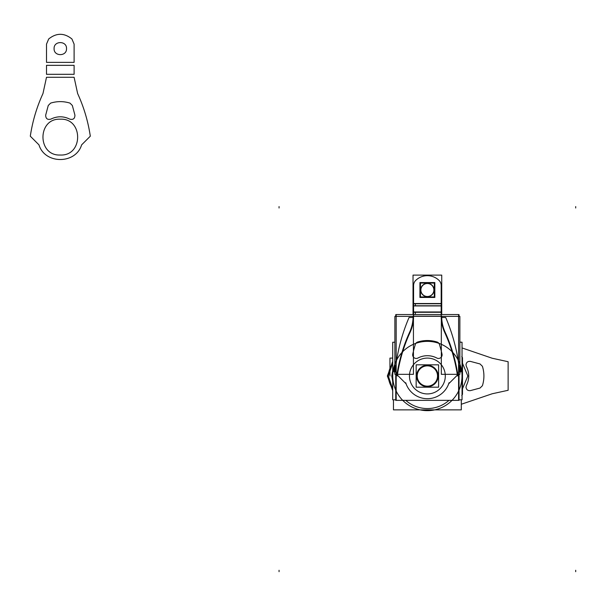 <?xml version="1.0" encoding="UTF-8"?>
<svg xmlns="http://www.w3.org/2000/svg" width="606" height="606" viewBox="0 0 606 606"><rect width="100%" height="100%" fill="white"/><g stroke="black" fill="none" stroke-linecap="round" stroke-linejoin="round"><path stroke-width="0.91" d="M405.77 400.354A32.557 32.557 0 0 0 448.993 400.354A32.557 32.557 0 0 1 405.77 400.354A32.557 32.557 0 0 0 448.993 400.354A32.557 32.557 0 0 1 405.77 400.354A32.557 32.557 0 0 0 448.993 400.354M461.295 342.148L459.871 342.148L461.295 342.148M394.885 342.148L393.468 342.231L394.885 342.148M461.295 399.808L461.295 409.868L393.468 409.868L393.468 399.808L393.468 409.868L461.295 409.868L461.295 399.808M426.707 386.734A10.749 10.749 0 0 0 438.13 376.008A10.749 10.749 0 0 0 426.707 365.274M428.056 365.274A10.749 10.749 0 0 0 416.633 376.008A10.749 10.749 0 0 0 428.056 386.734A10.749 10.749 0 0 0 430.305 365.66M438.608 364.827L416.155 364.827L416.155 387.189L438.608 387.189L438.608 364.827M427.382 386.158A10.15 10.15 0 0 0 437.532 376.008A10.15 10.15 0 0 0 427.382 365.857A10.15 10.15 0 0 0 417.231 376.008A10.15 10.15 0 0 0 427.382 386.158A10.15 10.15 0 0 0 437.532 376.008A10.15 10.15 0 0 0 427.382 365.857A10.15 10.15 0 0 0 417.231 376.008A10.15 10.15 0 0 0 427.382 386.158A10.15 10.15 0 0 0 437.532 376.008A10.15 10.15 0 0 0 427.382 365.857A10.15 10.15 0 0 0 417.231 376.008A10.15 10.15 0 0 0 427.382 386.158A10.15 10.15 0 0 0 437.532 376.008A10.15 10.15 0 0 0 427.382 365.857A10.15 10.15 0 0 0 417.231 376.008A10.15 10.15 0 0 0 427.382 386.158A10.15 10.15 0 0 0 437.532 376.008A10.15 10.15 0 0 0 427.382 365.857A10.15 10.15 0 0 0 417.231 376.008A10.15 10.15 0 0 0 427.382 386.158M426.738 386.257A10.272 10.272 0 0 0 437.646 376.008A10.272 10.272 0 0 0 426.738 365.759M428.025 365.759A10.272 10.272 0 0 0 417.11 376.008A10.272 10.272 0 0 0 428.025 386.257M459.931 364.145A34.64 34.64 0 0 1 460.136 364.721M459.022 374.326L459.022 400.354L458.583 400.354L458.583 314.537L396.18 314.537L396.18 400.354L395.741 400.354L395.741 374.326M459.022 316.385L459.022 314.658L458.583 314.537M396.18 314.658L395.741 314.658L395.741 316.385M395.4 371.781L393.953 371.637A182.588 182.588 0 0 1 394.885 363.744L393.983 371.645A182.557 182.557 0 0 1 394.059 370.902M409.611 332.255A38.223 38.223 0 0 0 413.08 317.499A38.223 38.223 0 0 1 409.611 332.255A38.223 38.223 0 0 0 413.08 317.499A38.223 38.223 0 0 1 409.611 332.255A38.223 38.223 0 0 0 413.08 317.499L409.05 317.499A181.391 181.391 0 0 0 395.256 370.66A1.197 1.197 0 0 0 395.597 371.622L397.188 373.213M413.095 315.976A38.223 38.223 0 0 1 409.474 332.55M457.575 373.213L459.166 371.622A1.197 1.197 0 0 0 459.507 370.66A181.391 181.391 0 0 0 445.705 317.499L441.683 317.499A38.223 38.223 0 0 0 445.145 332.255A38.223 38.223 0 0 1 441.683 317.499A38.223 38.223 0 0 0 445.145 332.255A38.223 38.223 0 0 1 441.683 317.499A38.223 38.223 0 0 0 445.145 332.255M459.871 374.326L441.327 374.326L441.327 316.385L459.871 316.385L459.871 374.326M445.705 317.499L441.683 317.499L445.705 317.499A181.391 181.391 0 0 1 459.507 370.66A181.391 181.391 0 0 0 445.705 317.499A181.391 181.391 0 0 1 459.507 370.66A181.391 181.391 0 0 0 445.705 317.499M459.363 371.781L460.78 371.645A182.557 182.557 0 0 0 460.704 370.902M460.696 370.539L459.871 370.622M459.871 363.744A182.588 182.588 0 0 1 460.81 371.637L459.871 363.744M459.871 342.231L462.045 342.231L462.045 399.808L459.022 399.808M395.741 399.808L392.718 399.808L392.718 342.231L394.885 342.231M394.544 364.971A34.64 34.64 0 0 0 433.957 410.02A34.64 34.64 0 0 0 453.735 353.525A34.64 34.64 0 0 0 394.832 364.145M394.885 372.592A2.386 2.386 0 0 1 394.226 371.667L394.582 372.273L394.885 371.97M394.067 370.539L394.885 370.622M413.436 374.326L394.885 374.326L394.885 316.385L413.436 316.385L413.436 374.326M413.08 317.499L409.05 317.499A181.391 181.391 0 0 0 395.256 370.66A1.197 1.197 0 0 0 395.597 371.622A1.197 1.197 0 0 1 395.256 370.66A1.197 1.197 0 0 0 395.597 371.622A1.197 1.197 0 0 1 395.256 370.66A181.391 181.391 0 0 1 409.05 317.499A181.391 181.391 0 0 0 395.256 370.66A181.391 181.391 0 0 1 409.05 317.499L413.08 317.499M396.824 375.553A158.158 158.158 0 0 1 409.989 331.444M444.774 331.444A158.158 158.158 0 0 1 457.931 375.553M445.289 332.55A38.223 38.223 0 0 1 441.668 315.976M459.166 371.622A1.197 1.197 0 0 0 459.507 370.66A1.197 1.197 0 0 1 459.166 371.622A1.197 1.197 0 0 0 459.507 370.66A1.197 1.197 0 0 1 459.166 371.622M460.401 371.955L460.537 371.667A2.386 2.386 0 0 1 459.871 372.592M458.583 400.354L396.18 400.354M413.58 316.309L441.183 316.309M397.377 375.091A157.681 157.681 0 0 1 410.05 332.452A157.681 157.681 0 0 0 397.377 375.091A157.681 157.681 0 0 1 410.05 332.452A157.681 157.681 0 0 0 397.377 375.091A157.681 157.681 0 0 1 410.05 332.452M413.027 314.537L413.027 311.976L441.736 311.976L441.736 314.006M413.072 312.135L415.368 312.135L415.368 314.537M415.368 316.188L413.072 316.188M413.027 305.629L413.027 312.295L441.736 312.295L441.736 305.629M413.58 305.788L441.183 305.788L413.58 305.788M441.183 305.462L441.183 312.135L441.183 305.947L441.183 312.135L413.58 312.135L413.58 305.462M413.027 303.53L441.736 303.53L441.736 305.947L413.027 305.947L413.027 275.109L441.736 275.109L441.736 303.53M413.072 305.788L415.368 305.788L415.368 303.757L413.072 303.757M415.769 280.366A16.726 16.726 0 0 1 438.994 280.366A16.726 16.726 0 0 0 415.769 280.366A16.726 16.726 0 0 1 438.994 280.366A16.726 16.726 0 0 0 415.769 280.366M441.183 303.757L413.58 303.757L441.183 303.757M415.936 280.207A7.166 7.166 0 0 0 413.58 285.752M413.58 304.129L413.58 285.153M413.58 305.197L413.58 302M413.58 316.415L413.58 311.901M413.572 315.976A38.701 38.701 0 0 1 409.906 332.755M441.183 302L441.183 305.197M441.183 285.153L441.183 304.129M441.183 285.752A7.166 7.166 0 0 0 438.827 280.207M439.358 280.722A16.726 16.726 0 0 0 415.405 280.722M441.183 311.901L441.183 316.415M444.857 332.755A38.701 38.701 0 0 1 441.183 315.976M457.515 375.978A157.681 157.681 0 0 0 444.342 331.641M444.713 332.459A157.681 157.681 0 0 1 457.386 375.091A157.681 157.681 0 0 0 445.418 333.997M457.56 374.917L448.531 383.946M405.702 382.719A22.695 22.695 0 0 0 449.061 382.719M406.225 383.946L397.203 374.917M410.421 331.641A157.681 157.681 0 0 0 397.248 375.978M417.307 342.14A32.254 32.254 0 0 1 437.449 342.14M415.277 344.625A3.583 3.583 0 0 1 417.905 341.958M412.709 354.283A148.122 148.122 0 0 1 415.398 344.178M415.33 344.397A148.122 148.122 0 0 0 412.754 354.063A148.122 148.122 0 0 1 415.33 344.397A148.122 148.122 0 0 0 412.754 354.063A148.122 148.122 0 0 1 415.33 344.397M418.117 357.926A3.583 3.583 0 0 1 412.815 353.843M437.191 358.229A20.309 20.309 0 0 0 417.572 358.229M436.843 358.04A3.583 3.583 0 0 0 442.001 354.063A3.583 3.583 0 0 1 436.843 358.04A3.583 3.583 0 0 0 442.001 354.063A3.583 3.583 0 0 1 436.843 358.04A20.309 20.309 0 0 0 417.92 358.04M441.948 353.843A3.583 3.583 0 0 1 436.646 357.926M439.365 344.178A148.122 148.122 0 0 1 442.054 354.283M436.858 341.958A3.583 3.583 0 0 1 439.486 344.625M427.382 393.923A17.915 17.915 0 0 1 409.467 376.008A17.915 17.915 0 0 1 427.382 358.093A17.915 17.915 0 0 1 445.296 376.008A17.915 17.915 0 0 1 427.382 393.923A17.915 17.915 0 0 1 409.467 376.008A17.915 17.915 0 0 1 427.382 358.093A17.915 17.915 0 0 1 445.296 376.008A17.915 17.915 0 0 1 427.382 393.923A17.915 17.915 0 0 0 445.296 376.008A17.915 17.915 0 0 0 427.382 358.093A17.915 17.915 0 0 0 409.467 376.008A17.915 17.915 0 0 0 427.382 393.923A17.915 17.915 0 0 1 409.467 376.008A17.915 17.915 0 0 1 427.382 358.093A17.915 17.915 0 0 1 445.296 376.008A17.915 17.915 0 0 1 427.382 393.923M441.736 307.977L441.736 275.109M441.736 314.325L441.736 307.651M420.45 296.94L434.313 296.94L434.313 283.07L420.45 283.07L420.45 296.94M427.382 283.343A6.666 6.666 0 0 1 434.047 290.009A6.666 6.666 0 0 1 427.382 296.667A6.666 6.666 0 0 1 420.715 290.009A6.666 6.666 0 0 1 427.382 283.343A6.666 6.666 0 0 0 420.715 290.009A6.666 6.666 0 0 0 427.382 296.667A6.666 6.666 0 0 0 434.047 290.009A6.666 6.666 0 0 0 427.382 283.343A6.666 6.666 0 0 0 420.715 290.009A6.666 6.666 0 0 0 427.382 296.667A6.666 6.666 0 0 0 434.047 290.009A6.666 6.666 0 0 0 427.382 283.343A6.666 6.666 0 0 1 434.047 290.009A6.666 6.666 0 0 1 427.382 296.667A6.666 6.666 0 0 1 420.715 290.009A6.666 6.666 0 0 1 427.382 283.343A6.666 6.666 0 0 0 420.715 290.009A6.666 6.666 0 0 0 427.382 296.667A6.666 6.666 0 0 0 434.047 290.009A6.666 6.666 0 0 0 427.382 283.343M426.942 296.94L426.919 297.319A7.333 7.333 0 0 0 429.76 296.94M426.972 296.493A6.499 6.499 0 0 0 433.881 290.009A6.499 6.499 0 0 0 426.972 283.517M426.942 283.07L426.919 282.691A7.333 7.333 0 0 1 429.76 283.07M434.313 292.387A7.333 7.333 0 0 0 434.313 287.623M427.813 283.07L427.844 282.691A7.333 7.333 0 0 0 425.003 283.07M427.791 283.517A6.499 6.499 0 0 0 420.875 290.009A6.499 6.499 0 0 0 427.791 296.493M427.813 296.94L427.844 297.319A7.333 7.333 0 0 1 425.003 296.94M420.45 287.623A7.333 7.333 0 0 0 420.45 292.387M427.828 282.85A7.166 7.166 0 0 0 425.563 283.07M420.45 288.183A7.166 7.166 0 0 0 420.45 291.827M425.563 296.94A7.166 7.166 0 0 0 427.828 297.16M426.927 297.16A7.166 7.166 0 0 0 429.2 296.94M434.313 291.827A7.166 7.166 0 0 0 434.313 288.183M429.2 283.07A7.166 7.166 0 0 0 426.927 282.85M419.928 297.463L434.835 297.463L434.835 282.555L419.928 282.555L419.928 297.463M461.772 395.43L462.499 394.332L462.499 357.676L461.772 356.586L462.499 357.676L462.499 394.332L462.499 357.676L462.499 394.332L462.499 357.676L462.499 394.332L461.772 395.43M279.063 208.002L279.063 206.578L279.063 208.002M461.295 404.255L492.186 393.771L508.131 390.287L508.131 361.721L492.186 358.237L462.045 347.935L492.186 358.237L462.045 347.935L492.186 358.237L462.045 347.935L492.186 358.237L508.131 361.721L492.186 358.237L508.131 361.721L492.186 358.237L508.131 361.721L508.131 390.287L508.131 361.721L508.131 390.287L508.131 361.721L508.131 390.287L492.186 393.771L508.131 390.287L492.186 393.771L508.131 390.287L492.186 393.771L461.295 404.255M482.421 366.312C484.406 372.773 484.406 379.242 482.421 385.704L480.043 388.052L470.377 390.628C467.802 390.862 466.34 389.703 465.991 387.136L466.4 385.469C469.514 379.159 469.514 372.857 466.4 366.547L465.991 364.873C466.34 362.312 467.802 361.153 470.377 361.381L480.043 363.956L482.421 366.312C484.406 372.773 484.406 379.242 482.421 385.704L480.043 388.052L470.377 390.628C467.802 390.862 466.34 389.703 465.991 387.136L466.4 385.469C469.514 379.159 469.514 372.857 466.4 366.547L465.991 364.873C466.34 362.312 467.802 361.153 470.377 361.381L480.043 363.956L482.421 366.312C484.406 372.773 484.406 379.242 482.421 385.704L480.043 388.052L470.377 390.628C467.802 390.862 466.34 389.703 465.991 387.136L466.4 385.469C469.514 379.159 469.514 372.857 466.4 366.547L465.991 364.873C466.34 362.312 467.802 361.153 470.377 361.381L480.043 363.956L482.421 366.312C484.406 372.773 484.406 379.242 482.421 385.704L480.043 388.052L470.377 390.628C467.802 390.862 466.34 389.703 465.991 387.136L466.4 385.469C469.514 379.159 469.514 372.857 466.4 366.547L465.991 364.873C466.34 362.312 467.802 361.153 470.377 361.381L480.043 363.956L482.421 366.312C484.406 372.773 484.406 379.242 482.421 385.704L480.043 388.052L470.377 390.628C467.802 390.862 466.34 389.703 465.991 387.136L466.4 385.469C469.514 379.159 469.514 372.857 466.4 366.547L465.991 364.873C466.34 362.312 467.802 361.153 470.377 361.381L480.043 363.956L482.421 366.312C484.406 372.773 484.406 379.242 482.421 385.704L480.043 388.052L470.377 390.628C467.802 390.862 466.34 389.703 465.991 387.136L466.4 385.469C469.514 379.159 469.514 372.857 466.4 366.547L465.991 364.873C466.34 362.312 467.802 361.153 470.377 361.381L480.043 363.956L482.421 366.312M467.84 376.008L462.045 389.84L467.84 376.008L462.045 389.84L467.84 376.008L462.045 389.84L467.84 376.008L462.045 362.176L467.84 376.008M392.718 358.093L389.938 358.093L389.938 376.008L389.938 358.093L389.938 376.008L389.938 358.093L389.938 376.008L389.938 358.093L392.718 358.093M279.063 570.269L279.063 571.693L279.063 570.269M392.718 389.12L388.317 376.008L392.718 362.896L388.317 376.008L392.718 362.896L388.317 376.008L392.718 362.896L388.317 376.008L392.718 389.12M392.718 361.365L387.363 376.008L392.718 390.65L387.363 376.008L392.718 390.65L387.363 376.008L392.718 390.65L387.363 376.008L392.718 361.365M575.7 208.002L575.7 206.578L575.7 208.002M390.779 385.469L392.718 388.476L390.779 385.469C387.673 379.159 387.673 372.857 390.779 366.547C387.673 372.857 387.673 379.159 390.779 385.469C387.673 379.159 387.673 372.857 390.779 366.547C387.673 372.857 387.673 379.159 390.779 385.469C387.673 379.159 387.673 372.857 390.779 366.547C387.673 372.857 387.673 379.159 390.779 385.469M392.718 363.539L390.779 366.547L392.718 363.539M391.794 376.008L392.718 370.478L391.794 376.008L392.718 370.478L391.794 376.008L392.718 370.478L391.794 376.008L392.718 381.538L391.794 376.008M575.7 570.269L575.7 571.693L575.7 570.269M441.183 316.188L413.58 316.188M441.183 305.947L441.183 312.135L441.183 305.947L441.183 312.135L413.58 312.135M74.106 77.28L46.503 77.28L42.973 93.551C36.731 107.164 32.512 121.374 30.3 136.191L38.973 144.864C44.874 164.4 75.727 164.4 81.628 144.864L90.309 136.191C88.097 121.374 83.878 107.164 77.636 93.551L74.106 77.28L46.503 77.28L42.973 93.551C36.731 107.164 32.512 121.374 30.3 136.191L38.973 144.864C44.874 164.4 75.727 164.4 81.628 144.864L90.309 136.191C88.097 121.374 83.878 107.164 77.636 93.551L74.106 77.28L46.503 77.28L42.973 93.551C36.731 107.164 32.512 121.374 30.3 136.191L38.973 144.864C44.874 164.4 75.727 164.4 81.628 144.864L90.309 136.191C88.097 121.374 83.878 107.164 77.636 93.551L74.106 77.28L46.503 77.28L42.973 93.551C36.731 107.164 32.512 121.374 30.3 136.191L38.973 144.864C44.874 164.4 75.727 164.4 81.628 144.864L90.309 136.191C88.097 121.374 83.878 107.164 77.636 93.551L74.106 77.28L46.503 77.28L42.973 93.551C36.731 107.164 32.512 121.374 30.3 136.191L38.973 144.864C44.874 164.4 75.727 164.4 81.628 144.864L90.309 136.191C88.097 121.374 83.878 107.164 77.636 93.551L74.106 77.28L46.503 77.28L42.973 93.551C36.731 107.164 32.512 121.374 30.3 136.191L38.973 144.864C44.874 164.4 75.727 164.4 81.628 144.864L90.309 136.191C88.097 121.374 83.878 107.164 77.636 93.551L74.106 77.28L46.503 77.28L42.973 93.551C36.731 107.164 32.512 121.374 30.3 136.191L38.973 144.864C44.874 164.4 75.727 164.4 81.628 144.864L90.309 136.191C88.097 121.374 83.878 107.164 77.636 93.551L74.106 77.28L46.503 77.28L42.973 93.551C36.731 107.164 32.512 121.374 30.3 136.191L38.973 144.864C44.874 164.4 75.727 164.4 81.628 144.864L90.309 136.191C88.097 121.374 83.878 107.164 77.636 93.551L74.106 77.28M50.609 103.118C57.07 101.126 63.539 101.126 70.001 103.118L72.349 105.497L74.924 115.155C74.879 118.655 73.159 119.98 69.766 119.132C63.456 116.026 57.146 116.026 50.843 119.132C47.45 119.98 45.73 118.655 45.677 115.155L48.253 105.497L50.609 103.118C57.07 101.126 63.539 101.126 70.001 103.118L72.349 105.497L74.924 115.155C74.879 118.655 73.159 119.98 69.766 119.132C63.456 116.026 57.146 116.026 50.843 119.132C47.45 119.98 45.73 118.655 45.677 115.155L48.253 105.497L50.609 103.118C57.07 101.126 63.539 101.126 70.001 103.118L72.349 105.497L74.924 115.155C74.879 118.655 73.159 119.98 69.766 119.132C63.456 116.026 57.146 116.026 50.843 119.132C47.45 119.98 45.73 118.655 45.677 115.155L48.253 105.497L50.609 103.118C57.07 101.126 63.539 101.126 70.001 103.118L72.349 105.497L74.924 115.155C74.879 118.655 73.159 119.98 69.766 119.132C63.456 116.026 57.146 116.026 50.843 119.132C47.45 119.98 45.73 118.655 45.677 115.155L48.253 105.497L50.609 103.118C57.07 101.126 63.539 101.126 70.001 103.118L72.349 105.497L74.924 115.155C74.879 118.655 73.159 119.98 69.766 119.132C63.456 116.026 57.146 116.026 50.843 119.132C47.45 119.98 45.73 118.655 45.677 115.155L48.253 105.497L50.609 103.118C57.07 101.126 63.539 101.126 70.001 103.118L72.349 105.497L74.924 115.155C74.879 118.655 73.159 119.98 69.766 119.132C63.456 116.026 57.146 116.026 50.843 119.132C47.45 119.98 45.73 118.655 45.677 115.155L48.253 105.497L50.609 103.118C57.07 101.126 63.539 101.126 70.001 103.118L72.349 105.497L74.924 115.155C74.879 118.655 73.159 119.98 69.766 119.132C63.456 116.026 57.146 116.026 50.843 119.132C47.45 119.98 45.73 118.655 45.677 115.155L48.253 105.497L50.609 103.118C57.07 101.126 63.539 101.126 70.001 103.118L72.349 105.497L74.924 115.155C74.879 118.655 73.159 119.98 69.766 119.132C63.456 116.026 57.146 116.026 50.843 119.132C47.45 119.98 45.73 118.655 45.677 115.155L48.253 105.497L50.609 103.118M60.305 119.185C83.416 118.072 83.416 156.128 60.305 155.022C37.186 156.128 37.186 118.072 60.305 119.185C83.416 118.072 83.416 156.128 60.305 155.022C37.186 156.128 37.186 118.072 60.305 119.185C83.416 118.072 83.416 156.128 60.305 155.022C37.186 156.128 37.186 118.072 60.305 119.185C83.416 118.072 83.416 156.128 60.305 155.022C37.186 156.128 37.186 118.072 60.305 119.185C83.416 118.072 83.416 156.128 60.305 155.022C37.186 156.128 37.186 118.072 60.305 119.185C83.416 118.072 83.416 156.128 60.305 155.022C37.186 156.128 37.186 118.072 60.305 119.185C83.416 118.072 83.416 156.128 60.305 155.022C37.186 156.128 37.186 118.072 60.305 119.185C83.416 118.072 83.416 156.128 60.305 155.022C37.186 156.128 37.186 118.072 60.305 119.185M74.106 65.342L46.503 65.342L46.503 74.311L74.106 74.311L74.106 65.342L46.503 65.342L46.503 74.311L74.106 74.311L74.106 65.342L46.503 65.342L46.503 74.311L74.106 74.311L74.106 65.342L46.503 65.342L46.503 74.311L74.106 74.311L74.106 65.342L46.503 65.342L46.503 74.311L74.106 74.311L74.106 65.342L46.503 65.342L46.503 74.311L74.106 74.311L74.106 65.342L46.503 65.342L46.503 74.311L74.106 74.311L74.106 65.342L46.503 65.342L46.503 74.311L74.106 74.311L74.106 65.342M413.027 305.788L441.736 305.788M74.106 44.132L71.917 38.973C64.175 32.762 56.434 32.762 48.692 38.973L46.503 44.132L46.503 62.373L74.106 62.373L74.106 44.132L71.917 38.973C64.175 32.762 56.434 32.762 48.692 38.973L46.503 44.132L46.503 62.373L74.106 62.373L74.106 44.132L71.917 38.973C64.175 32.762 56.434 32.762 48.692 38.973L46.503 44.132L46.503 62.373L74.106 62.373L74.106 44.132L71.917 38.973C64.175 32.762 56.434 32.762 48.692 38.973L46.503 44.132L46.503 62.373L74.106 62.373L74.106 44.132L71.917 38.973C64.175 32.762 56.434 32.762 48.692 38.973L46.503 44.132L46.503 62.373L74.106 62.373L74.106 44.132L71.917 38.973C64.175 32.762 56.434 32.762 48.692 38.973L46.503 44.132L46.503 62.373L74.106 62.373L74.106 44.132L71.917 38.973C64.175 32.762 56.434 32.762 48.692 38.973L46.503 44.132L46.503 62.373L74.106 62.373L74.106 44.132L71.917 38.973C64.175 32.762 56.434 32.762 48.692 38.973L46.503 44.132L46.503 62.373L74.106 62.373L74.106 44.132M54.093 48.616C53.707 40.602 66.902 40.602 66.516 48.616C66.902 56.631 53.707 56.631 54.093 48.616C53.707 40.602 66.902 40.602 66.516 48.616C66.902 56.631 53.707 56.631 54.093 48.616C53.707 40.602 66.902 40.602 66.516 48.616C66.902 56.631 53.707 56.631 54.093 48.616C53.707 40.602 66.902 40.602 66.516 48.616C66.902 56.631 53.707 56.631 54.093 48.616C53.707 40.602 66.902 40.602 66.516 48.616C66.902 56.631 53.707 56.631 54.093 48.616C53.707 40.602 66.902 40.602 66.516 48.616C66.902 56.631 53.707 56.631 54.093 48.616C53.707 40.602 66.902 40.602 66.516 48.616C66.902 56.631 53.707 56.631 54.093 48.616C53.707 40.602 66.902 40.602 66.516 48.616C66.902 56.631 53.707 56.631 54.093 48.616M434.313 290.009L434.707 290.009L434.313 290.009"/></g></svg>

